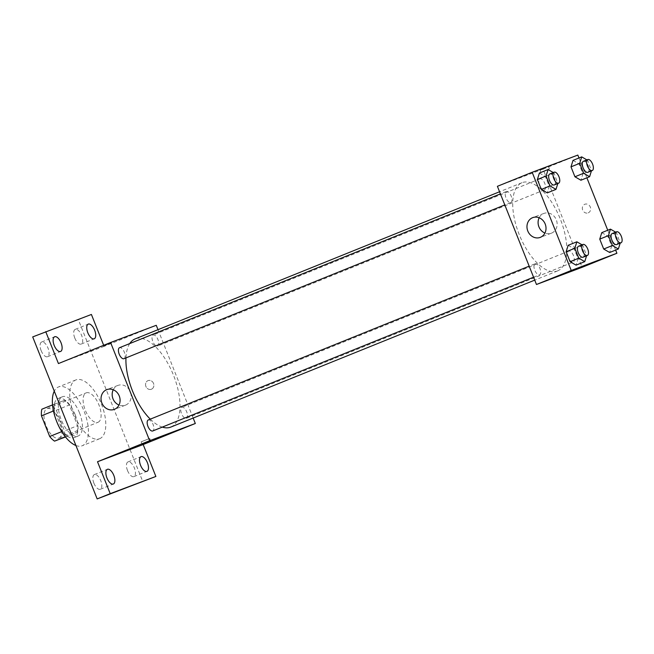<?xml version="1.0" encoding="UTF-8"?>
<svg xmlns="http://www.w3.org/2000/svg" width="654" height="654" viewBox="0 0 654 654"><rect width="100%" height="100%" fill="white"/><g stroke="black" fill="none" stroke-linecap="round" stroke-linejoin="round"><path stroke-width="0.49" stroke-dasharray="3.27 2.45" d="M97.977 422.296A15.851 7.317 68 0 0 98.051 422.263A15.851 7.317 68 0 0 98.901 404.826A15.851 7.317 68 0 0 86.181 392.866A15.851 7.317 68 0 0 85.298 410.23A15.851 7.317 68 0 0 97.977 422.296M58.86 438.09A15.851 7.317 68 0 0 58.934 438.057A15.851 7.317 68 0 0 59.784 420.62A15.851 7.317 68 0 0 47.063 408.66A15.851 7.317 68 0 0 46.181 426.024A15.851 7.317 68 0 0 58.86 438.09M41.84 409.216L51.453 405.594A20.462 9.442 68 0 1 56.309 410.238L64.533 430.896A20.462 9.442 68 0 1 64.149 437.51M56.309 410.238L69.349 404.973L77.564 425.631L64.533 430.896M65.482 436.97L77.188 432.245L65.326 436.774M77.188 432.245A20.462 9.442 68 0 0 77.564 425.631M69.349 404.973A20.462 9.442 68 0 0 64.493 400.33L51.453 405.594M67.583 435.858A20.462 9.442 68 0 1 62.727 431.223L54.503 410.557A20.462 9.442 68 0 1 54.879 403.951L64.493 400.33M75.169 414.661A21.132 9.761 -112 0 1 73.951 437.698A21.132 9.761 -112 0 1 56.988 421.748A21.132 9.761 -112 0 1 58.124 398.499A21.132 9.761 -112 0 1 75.169 414.661M79.518 412.903A21.132 9.761 68 0 0 62.465 396.741A21.132 9.761 68 0 0 61.288 419.884A21.132 9.761 68 0 0 78.194 435.981A21.132 9.761 68 0 0 78.292 435.94A21.132 9.761 68 0 0 79.518 412.903M54.503 410.557L53.473 410.974M62.727 431.223L61.738 431.624M54.879 403.951L52.533 404.9M75.913 445.505A31.703 14.633 68 0 0 82.102 445.799A31.703 14.633 68 0 0 82.249 445.742A31.703 14.633 68 0 0 83.957 410.859A31.703 14.633 68 0 0 58.508 386.947A31.703 14.633 68 0 0 54.282 391.157M99.49 438.777A31.703 14.633 68 0 0 99.637 438.72A31.703 14.633 68 0 0 101.337 403.845A31.703 14.633 68 0 0 75.897 379.925A31.703 14.633 68 0 0 74.131 414.644A31.703 14.633 68 0 0 99.49 438.777M41.161 350.667A7.93 3.662 68 0 0 47.554 356.724A7.93 3.662 68 0 0 47.979 348.01A7.93 3.662 68 0 0 41.619 342.026A7.93 3.662 68 0 0 41.161 350.667M93.914 483.216A7.93 3.662 68 0 0 100.299 489.274A7.93 3.662 68 0 0 100.724 480.551A7.93 3.662 68 0 0 94.364 474.575A7.93 3.662 68 0 0 93.914 483.216M127.522 470.553A7.93 3.662 68 0 0 133.915 476.619A7.93 3.662 68 0 0 134.34 467.896A7.93 3.662 68 0 0 127.98 461.92A7.93 3.662 68 0 0 127.522 470.553M74.777 338.012A7.93 3.662 68 0 0 81.17 344.069A7.93 3.662 68 0 0 81.595 335.347A7.93 3.662 68 0 0 75.235 329.371A7.93 3.662 68 0 0 74.777 338.012M32.7 336.916L78.366 319.724L142.834 481.72M91.405 314.46L78.366 319.724M103.675 345.296L104.1 346.367L156.257 325.308M157.998 329.681L193.159 418.045M151.426 389.228A4.627 4.104 -110.6 0 0 153.535 383.44A4.627 4.104 -110.6 0 0 148.082 380.603A4.627 4.104 -110.6 0 0 145.875 386.375A4.627 4.104 -110.6 0 0 151.344 389.253A4.627 4.104 -110.6 0 0 151.426 389.228A4.627 4.104 -110.6 0 0 153.535 383.44A4.627 4.104 -110.6 0 0 148.082 380.603A4.627 4.104 -110.6 0 0 145.875 386.375A4.627 4.104 -110.6 0 0 151.344 389.253A4.627 4.104 -110.6 0 0 151.426 389.228M58.435 363.567L104.1 346.367M170.768 427.095A47.554 21.95 68 0 0 173.318 374.775A47.554 21.95 68 0 0 135.157 338.903M129.754 343.571A47.554 21.95 68 0 0 125.96 357.91M150.289 419.149A47.554 21.95 68 0 0 162.298 427.111M123.998 358.703A5.935 2.739 68 0 0 124.317 352.171A5.935 2.739 68 0 0 119.551 347.691M186.341 418.315A5.935 2.739 68 0 0 186.365 418.307A5.935 2.739 68 0 0 186.684 411.775A5.935 2.739 68 0 0 181.918 407.295A5.935 2.739 68 0 0 181.591 413.794A5.935 2.739 68 0 0 186.341 418.315L573.174 262.115A5.935 2.739 68 0 0 573.493 255.583A5.935 2.739 68 0 0 568.727 251.103A5.935 2.739 68 0 0 568.4 257.611A5.935 2.739 68 0 0 573.149 262.131A5.935 2.739 68 0 0 573.174 262.115M157.581 346.056A5.935 2.739 68 0 0 157.606 346.048A5.935 2.739 68 0 0 157.925 339.508A5.935 2.739 68 0 0 153.159 335.028A5.935 2.739 68 0 0 152.832 341.535A5.935 2.739 68 0 0 157.581 346.056M148.335 419.942A5.935 2.739 -112 0 1 153.085 424.462A5.935 2.739 -112 0 1 152.758 430.961M103.545 345.974L111.646 342.729L103.545 345.974M149.235 438.605L141.141 441.851L149.235 438.605M113.248 389.751A10.57 9.377 69.4 0 1 117.965 385.41A10.57 9.377 69.4 0 1 130.424 391.893A10.57 9.377 69.4 0 1 125.601 405.12A10.57 9.377 69.4 0 1 125.421 405.194A10.57 9.377 69.4 0 1 119.012 405.047M557.347 270.993A47.554 21.95 68 0 0 557.576 270.903A47.554 21.95 68 0 0 560.126 218.591A47.554 21.95 68 0 0 521.966 182.711A47.554 21.95 68 0 0 519.317 234.786A47.554 21.95 68 0 0 557.347 270.993M535.144 263.75A5.935 2.739 -112 0 1 539.893 268.271A5.935 2.739 -112 0 1 539.566 274.778A5.935 2.739 -112 0 1 534.8 270.298A5.935 2.739 -112 0 1 535.119 263.758A5.935 2.739 -112 0 1 535.144 263.75L529.176 266.162M544.39 189.864A5.935 2.739 68 0 0 544.414 189.856A5.935 2.739 68 0 0 544.733 183.324A5.935 2.739 68 0 0 539.967 178.844A5.935 2.739 68 0 0 539.64 185.344A5.935 2.739 68 0 0 544.39 189.864M510.782 202.527A5.935 2.739 68 0 0 510.807 202.511A5.935 2.739 68 0 0 511.126 195.979A5.935 2.739 68 0 0 506.359 191.499A5.935 2.739 68 0 0 506.033 197.998A5.935 2.739 68 0 0 510.782 202.527M497.4 186.316L543.065 169.116L582.134 267.298M577.834 155.08L543.065 169.116M578.986 157.982L586.883 177.814M607.746 230.241L615.635 250.081M588.216 212.852A4.627 4.104 -110.6 0 0 590.325 207.065A4.627 4.104 -110.6 0 0 584.872 204.228A4.627 4.104 -110.6 0 0 582.665 209.999A4.627 4.104 -110.6 0 0 588.134 212.885A4.627 4.104 -110.6 0 0 588.216 212.852M539.403 173.048L545.371 176.498L549.319 186.423L547.3 192.889L549.319 186.423L545.371 176.498L539.403 173.048M601.77 232.652L607.738 236.11L611.686 246.027L609.667 252.493L611.686 246.027L607.738 236.11L601.77 232.652M573.018 160.385L578.986 163.843L582.935 173.768L580.907 180.226L582.935 173.768L578.986 163.843L573.018 160.385M568.163 245.307L574.13 248.765L578.079 258.682L576.06 265.148L578.079 258.682L574.13 248.765L568.163 245.307M540.335 169.599L548.428 166.353L540.335 169.599M578.913 267.96L587.505 264.535M541.316 172.076L549.417 168.83L541.316 172.076M539.174 217.766A10.57 9.377 69.4 0 1 543.891 213.433A10.57 9.377 69.4 0 1 556.35 219.916A10.57 9.377 69.4 0 1 551.526 233.143A10.57 9.377 69.4 0 1 551.338 233.208A10.57 9.377 69.4 0 1 544.937 233.061M588.208 212.852A4.627 4.104 -110.6 0 0 590.325 207.065A4.627 4.104 -110.6 0 0 584.872 204.228A4.627 4.104 -110.6 0 0 582.665 210.008A4.627 4.104 -110.6 0 0 588.134 212.885A4.627 4.104 -110.6 0 0 588.208 212.852M582.052 244.809L582.82 245.258L586.581 255.788M583.025 257.226A5.935 2.739 68 0 0 583.343 250.695A5.935 2.739 68 0 0 578.577 246.215M582.82 245.258L574.13 248.765M586.769 255.174L578.079 258.682M553.3 172.55L554.069 172.991L557.821 183.529M554.265 184.959A5.935 2.739 68 0 0 554.584 178.428A5.935 2.739 68 0 0 549.818 173.948M554.069 172.991L545.371 176.498M558.017 182.916L549.319 186.423M615.667 232.154L616.436 232.595L620.188 243.133M616.632 244.571A5.935 2.739 68 0 0 616.951 238.031A5.935 2.739 68 0 0 612.185 233.552M616.436 232.595L607.738 236.11M620.384 242.52L611.686 246.027M586.908 159.887L587.676 160.336L591.429 170.874M587.881 172.304A5.935 2.739 68 0 0 588.199 165.773A5.935 2.739 68 0 0 583.433 161.293M587.676 160.336L578.986 163.843M591.625 170.253L582.935 173.768M58.934 438.057L98.051 422.263M47.063 408.66L86.181 392.866M62.465 396.741L58.124 398.499M78.292 435.94L73.951 437.698M75.897 379.925L58.508 386.947M99.637 438.72L82.249 445.742M81.17 344.069L94.201 338.805M75.235 329.371L88.265 324.106M133.915 476.619L146.954 471.354M127.98 461.92L141.019 456.656M100.299 489.274L113.338 484.009M94.364 474.575L107.403 469.31M47.554 356.724L60.593 351.46M41.619 342.026L54.658 336.761M141.141 441.851L142.122 444.328M149.725 438.433L150.714 440.91M117.965 385.41L106.847 389.604M125.421 405.194L114.295 409.379M521.966 182.711L499.566 191.761M557.576 270.903L534.727 280.125M533.566 277.198L539.566 274.778M539.967 178.844L153.159 335.028M544.414 189.856L157.606 346.048M568.727 251.103L181.918 407.295M506.359 191.499L500.416 193.895M510.807 202.511L504.806 204.939M549.417 168.83L548.428 166.353M540.825 172.247L539.836 169.778M543.891 213.433L532.765 217.618M551.338 233.208L540.212 237.402"/><path stroke-width="0.98" d="M61.738 431.624L49.688 436.488L41.464 415.821A20.462 9.442 68 0 1 41.84 409.216L52.533 404.9M65.482 436.97L54.544 441.123A20.462 9.442 68 0 1 49.688 436.488M65.326 436.774L54.544 441.123M53.473 410.974L41.464 415.821M54.282 391.157A31.703 14.633 68 0 0 56.685 421.503A31.703 14.633 68 0 0 75.913 445.505M193.159 418.045L195.325 423.49L143.177 444.548L155.873 476.455L97.168 498.92L32.7 336.916L91.405 314.46L103.675 345.296M195.325 423.49L149.66 440.69L110.591 342.508L156.257 325.308L157.998 329.681M147.412 462.713A7.93 3.662 -112 0 1 146.954 471.354A7.93 3.662 -112 0 1 140.561 465.288A7.93 3.662 -112 0 1 141.019 456.656A7.93 3.662 -112 0 1 147.412 462.713M113.796 475.368A7.93 3.662 -112 0 1 113.338 484.009A7.93 3.662 -112 0 1 106.945 477.951A7.93 3.662 -112 0 1 107.403 469.31A7.93 3.662 -112 0 1 113.796 475.368M143.177 444.548L97.511 461.749L110.207 493.656L97.168 498.92M155.873 476.455L110.207 493.656M149.66 440.69L97.511 461.749M110.591 342.508L58.435 363.567L45.739 331.652M114.475 409.314A10.57 9.377 69.4 0 1 114.295 409.379A10.57 9.377 69.4 0 1 101.795 402.799A10.57 9.377 69.4 0 1 106.847 389.604A10.57 9.377 69.4 0 1 119.298 396.087A10.57 9.377 69.4 0 1 114.475 409.314M61.051 342.819A7.93 3.662 -112 0 1 60.593 351.46A7.93 3.662 -112 0 1 54.2 345.402A7.93 3.662 -112 0 1 54.658 336.761A7.93 3.662 -112 0 1 61.051 342.819M94.658 330.164A7.93 3.662 -112 0 1 94.201 338.805A7.93 3.662 -112 0 1 87.816 332.747A7.93 3.662 -112 0 1 88.265 324.106A7.93 3.662 -112 0 1 94.658 330.164M162.298 427.111A47.554 21.95 68 0 0 170.539 427.176A47.554 21.95 68 0 0 170.768 427.095L534.727 280.125M499.566 191.761L135.157 338.903A47.554 21.95 68 0 0 129.754 343.571M125.96 357.91A47.554 21.95 68 0 0 150.289 419.149M500.416 193.895L119.551 347.691A5.935 2.739 68 0 0 119.224 354.19A5.935 2.739 68 0 0 123.974 358.711A5.935 2.739 68 0 0 123.998 358.703L504.806 204.939M533.566 277.198L152.758 430.961A5.935 2.739 -112 0 1 147.992 426.482A5.935 2.739 -112 0 1 148.311 419.95A5.935 2.739 -112 0 1 148.335 419.942M150.224 441.082L142.122 444.328L150.224 441.082M119.012 405.047A10.57 9.377 69.4 0 1 113.248 389.751M615.635 250.081L616.902 253.262L582.134 267.298L536.468 284.498L497.4 186.316L532.168 172.28L577.834 155.08L578.986 157.982M586.883 177.814L607.746 230.241M557.821 183.529L555.99 189.374L547.3 192.889L541.332 189.431L537.384 179.515L539.403 173.048L548.101 169.533L553.3 172.55M620.188 243.133L618.357 248.986L609.667 252.493L603.699 249.035L599.751 239.119L601.77 232.652L610.46 229.145L615.667 232.154M616.902 253.262L571.236 270.462L532.168 172.28M591.429 170.874L589.606 176.719L580.907 180.226L574.94 176.776L570.991 166.852L573.018 160.385L581.708 156.878L586.908 159.887M586.581 255.788L584.75 261.641L576.06 265.148L570.084 261.69L566.143 251.774L568.163 245.307L576.853 241.8L582.052 244.809M571.236 270.462L536.468 284.498M540.4 237.328A10.57 9.377 69.4 0 1 540.212 237.402A10.57 9.377 69.4 0 1 527.721 230.813A10.57 9.377 69.4 0 1 532.765 217.618A10.57 9.377 69.4 0 1 545.223 224.101A10.57 9.377 69.4 0 1 540.4 237.328M587.006 264.715L578.913 267.96L587.006 264.715M587.496 264.535L578.913 267.952M544.937 233.061A10.57 9.377 69.4 0 1 539.174 217.766M584.75 261.641L578.782 258.183L574.833 248.267L576.853 241.8M582.927 244.457L578.577 246.215A5.935 2.739 68 0 0 578.25 252.714A5.935 2.739 68 0 0 583 257.235A5.935 2.739 68 0 0 583.025 257.226L587.374 255.469A5.935 2.739 68 0 0 587.693 248.937A5.935 2.739 68 0 0 582.927 244.457A5.935 2.739 68 0 0 582.591 250.964A5.935 2.739 68 0 0 587.341 255.485A5.935 2.739 68 0 0 587.374 255.469M576.06 265.148L570.084 261.69L566.143 251.774L568.163 245.307M578.782 258.183L570.084 261.69M574.833 248.267L566.143 251.774M555.99 189.374L550.022 185.924L546.074 176L548.101 169.533M554.167 172.198L549.818 173.948A5.935 2.739 68 0 0 549.491 180.455A5.935 2.739 68 0 0 554.24 184.976A5.935 2.739 68 0 0 554.265 184.959L558.614 183.21A5.935 2.739 68 0 0 558.614 183.21A5.935 2.739 68 0 0 558.933 176.678A5.935 2.739 68 0 0 554.167 172.198A5.935 2.739 68 0 0 553.84 178.697A5.935 2.739 68 0 0 558.59 183.218M547.3 192.889L541.332 189.431L537.384 179.515L539.403 173.048M550.022 185.924L541.332 189.431M546.074 176L537.384 179.515M618.357 248.986L612.389 245.528L608.441 235.603L610.46 229.145M616.534 231.802L612.185 233.552A5.935 2.739 68 0 0 611.858 240.059A5.935 2.739 68 0 0 616.608 244.58A5.935 2.739 68 0 0 616.632 244.571L620.981 242.814A5.935 2.739 68 0 0 621.3 236.282A5.935 2.739 68 0 0 616.534 231.802A5.935 2.739 68 0 0 616.207 238.301A5.935 2.739 68 0 0 620.957 242.822A5.935 2.739 68 0 0 620.981 242.814M609.667 252.493L603.699 249.035L599.751 239.119L601.77 232.652M612.389 245.528L603.699 249.035M608.441 235.603L599.751 239.119M589.606 176.719L583.63 173.261L579.689 163.345L581.708 156.878M587.774 159.535L583.433 161.293A5.935 2.739 68 0 0 583.098 167.792A5.935 2.739 68 0 0 587.848 172.321A5.935 2.739 68 0 0 587.881 172.304L592.222 170.555A5.935 2.739 68 0 0 592.54 164.015A5.935 2.739 68 0 0 587.774 159.535A5.935 2.739 68 0 0 587.447 166.042A5.935 2.739 68 0 0 592.197 170.563A5.935 2.739 68 0 0 592.222 170.555M580.907 180.226L574.94 176.776L570.991 166.852L573.018 160.385M583.63 173.261L574.94 176.776M579.689 163.345L570.991 166.852M148.311 419.95L529.176 266.162"/></g></svg>
